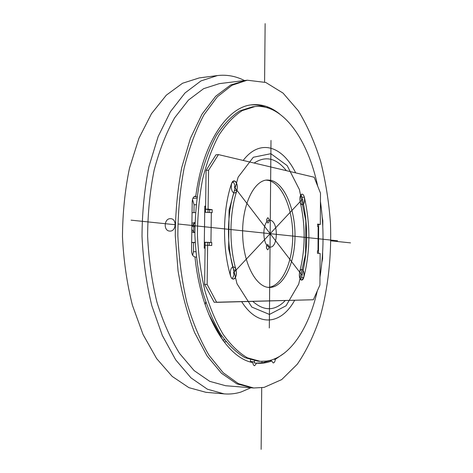 <?xml version="1.0" encoding="UTF-8"?>
<svg xmlns="http://www.w3.org/2000/svg" width="473" height="473" viewBox="0 0 473 473"><rect width="100%" height="100%" fill="white"/><g stroke="black" fill="none" stroke-linecap="round" stroke-linejoin="round"><path stroke-width="0.71" d="M265.867 107.347C261.025 105.408 256.088 104.598 251.051 104.917M197.016 196.904L194.326 196.484M194.994 257.028L196.295 257.093M250.412 361.951L250.548 359.847M223.587 341.281L224.947 341.997L226.023 341.683M208.623 314.054L223.037 340.501M205.72 302.022L205.187 304.837M254.604 360.798L254.32 363.01L256.685 363.163L254.598 365.741C253.611 365.558 253.014 364.494 252.807 362.56C226.939 358.12 200.735 314.882 194.977 256.88L194.888 256.874C192.818 256.401 191.707 254.303 191.547 250.572L192.209 201.74C192.416 198.388 193.451 196.531 195.314 196.165L195.787 196.2C202.805 142.45 227.714 106.437 252.221 104.77C261.936 103.918 271.13 107.028 279.803 114.094M273.69 359.244L275.321 359.344C275.026 361.614 274.322 362.821 273.211 362.962L271.697 360.982L269.32 360.574M256.23 363.134L262.887 362.661L269.379 360.84M284.799 352.769L275.321 359.344M271.697 360.982C267.133 362.773 262.444 363.524 257.637 363.24L256.685 363.163M219.46 333.938L220.495 333.979M322.474 220.773L322.817 220.767L322.214 217.284M322.817 220.767L322.787 226.396M322.633 252.582L322.598 258.755L322.202 258.755M321.888 262.243L322.598 258.755M192.706 255.325L193.445 251.76L193.569 242.554M192.499 199.47L194.078 204.785L193.971 212.631M193.829 223.286L193.705 232.142M194.852 196.248L195.787 196.2M264.064 387.405L253.699 387.99L238.286 383.591L223.132 372.677L208.995 355.229C200.298 340.495 192.954 323.053 186.971 302.897C181.987 281.547 178.942 259.121 177.848 235.619C177.954 212.093 180.059 189.561 184.145 168.016C189.283 147.629 195.887 129.892 203.958 114.809L217.355 96.788L232.036 85.246L247.249 80.209L265.785 82.473L283.055 93.104L298.286 110.753C307.267 125.463 314.722 142.338 320.647 161.388C325.631 181.248 328.912 201.941 330.479 223.463C331.614 255.869 328.161 287.962 320.221 316.585C314.137 334.896 306.492 350.777 297.292 364.228L281.701 379.594L264.064 387.405M268.02 107.956L266.92 106.632M247.249 80.209L219.33 83.632L203.615 88.676L188.449 100.081L174.626 117.824C166.295 132.647 159.472 150.053 154.168 170.044C149.941 191.145 147.759 213.217 147.617 236.252C148.723 259.263 151.827 281.222 156.935 302.129C163.073 321.877 170.617 338.981 179.563 353.443L194.119 370.596L209.746 381.356L225.662 385.737L253.699 387.99M170.109 231.102L169.63 231.084C163.315 230.806 164.036 218.561 170.292 218.668L170.883 218.692C176.991 219.058 176.21 231.273 170.109 231.102M250.938 387.765L240.81 392.093C235.371 393.749 229.801 394.34 224.096 393.873L207.399 389.208L190.98 377.862L175.672 359.811L162.34 335.481L151.839 305.789C146.453 283.759 143.177 260.617 142.012 236.37C142.16 212.093 144.466 188.839 148.924 166.602L158.171 136.496L170.469 111.628L185.014 92.956L200.942 80.93L217.432 75.562C226.774 74.468 235.802 76.129 244.5 80.546M224.096 393.873L205.938 392.312L188.91 387.659L172.196 376.413L156.616 358.569L143.071 334.541L132.41 305.239C126.947 283.51 123.63 260.688 122.466 236.778C122.625 212.838 124.984 189.904 129.531 167.962L138.956 138.24L151.484 113.668L166.301 95.185L182.537 83.248L199.352 77.885L217.432 75.562M268.327 287.365C282.162 286.242 292.87 262.054 292.752 235.383C292.799 208.717 282.079 183.329 268.309 180.402L266.08 180.13M270.645 180.272C284.58 183.246 295.341 209.397 295.01 236.476C294.862 263.573 283.575 287.59 269.498 287.436C256.118 287.661 243.175 263.378 242.649 234.259C241.957 205.152 253.871 180.349 267.245 180.012L270.645 180.272M234.519 190.53L236.955 190.406C229.31 213.063 228.92 245.611 236.086 270.071C236.908 275.061 235.968 278.065 233.272 279.076C232.072 278.987 231.167 277.958 230.546 275.99C222.127 247.633 222.606 209.604 231.593 183.406L233.94 180.899C236.867 182.022 237.872 185.185 236.955 190.406C229.31 213.063 228.92 245.611 236.086 270.071L233.638 270.065C226.455 245.641 226.851 213.152 234.519 190.53C235.418 186.634 234.827 183.607 232.751 181.449M299.622 272.081C305.481 249.123 305.647 225.656 300.13 201.687C299.492 197.513 300.119 195.006 302.016 194.161C303.033 194.22 303.808 195.231 304.334 197.2C310.566 224.515 310.383 251.281 303.772 277.491L301.679 280.099C299.598 279.159 298.918 276.486 299.622 272.081C305.481 249.123 305.647 225.656 300.13 201.687M300.556 279.484L301.538 277.474C308.165 251.299 308.355 224.574 302.105 197.3L300.929 194.823M232.048 278.591C233.893 276.616 234.425 273.778 233.638 270.065M313.363 299.752L216.675 302.342L207.139 284.433L204.614 284.397L214.168 302.282L313.363 299.752L319.937 284.988L320.126 253.463L317.454 253.268L317.472 250.832L318.01 250.873L318.158 226.597L317.62 226.526L317.637 224.101L320.304 224.468L317.631 224.456M204.614 284.397L205.116 245.221L211.727 245.487L211.762 242.495L208.439 242.472M209.22 245.298L209.255 242.537M209.634 212.389L209.663 209.77L205.578 209.214L206.074 170.375L208.587 170.215L218.455 154.6L314.143 177.233L320.493 193.161L320.304 224.468M314.143 177.233L218.455 154.6L215.972 154.789L206.074 170.375M205.578 209.214L208.096 209.113L208.587 170.215M208.096 209.113L212.17 209.675L212.135 212.649L204.708 212.265M211.325 212.543L210.952 242.43L211.762 242.495M207.139 284.433L207.635 245.185M191.914 223.28L194.953 222.493M194.858 232.438L193.64 232.545L191.802 231.823M194.941 222.759L191.878 225.964M191.831 229.565L194.48 232.515M195.154 242.525L191.654 242.566M191.654 242.43L195.148 242.371M195.432 212.578L192.062 212.696M318.01 250.873L317.466 251.051M318.158 226.597L318.648 226.733L318.477 253.345M207.617 242.424L204.324 242.383M210.952 242.43L204.324 242.241M212.17 209.675L209.663 209.77M267.677 249.797C266.021 247.964 266.015 246.179 267.665 244.44C269.374 246.208 269.391 247.994 267.73 249.803L267.677 249.797M266.547 248.36L266.518 245.907M267.919 223.043C266.281 221.181 266.264 219.401 267.86 217.692C269.592 219.431 269.645 221.21 268.02 223.043L267.919 223.043M266.813 221.618L266.742 219.194M205.075 248.224L204.247 248.171L204.791 206.104L205.613 206.216M205.607 206.666L204.785 206.559M208.037 209.545L208.002 212.312M207.623 242.282L207.582 245.185M205.04 248.224L205.111 242.377M205.501 212.259L205.572 206.666M318.654 224.509L318.642 226.715M317.277 290.966C308.751 328.516 289.766 357.754 266.66 361.076L260.298 361.331L247.426 357.825C238.853 352.828 230.747 344.988 223.096 334.293C215.907 322.048 209.852 307.568 204.933 290.865C200.836 273.187 198.335 254.634 197.436 235.211C197.519 215.759 199.239 197.123 202.598 179.291C206.813 162.393 212.259 147.671 218.922 135.136C226.118 124.133 233.893 115.956 242.253 110.605L254.959 106.561C283.108 103.599 308.024 139.825 317.673 186.09M320.44 201.516C324.04 226.987 323.887 252.174 319.985 277.083M260.298 361.331L257.927 361.183L245.02 357.683C236.423 352.692 228.293 344.858 220.625 334.18C213.418 321.953 207.345 307.497 202.414 290.824C198.305 273.175 195.804 254.657 194.9 235.264C194.988 215.848 196.715 197.241 200.079 179.438C204.312 162.564 209.77 147.872 216.457 135.355C223.67 124.364 231.468 116.198 239.852 110.853L252.6 106.809L254.959 106.561M246.066 80.369L230.635 85.004L215.694 96.256L202.03 114.135L190.453 138.199L181.756 167.501C177.558 189.2 175.4 211.922 175.276 235.672L178.025 270.662C181.786 293.301 187.284 313.889 194.527 332.43L207.091 355.986L221.494 373.274L236.896 383.893L252.511 387.872M131.074 220.158L175.241 224.734M191.872 226.455L194.864 226.762M330.858 240.84L350.534 242.874M265.134 23.65L264.584 82.048M261.965 361.39L261.947 362.815M261.717 387.789L261.137 449.35M252.765 301.378C264.206 311.441 275.055 311.151 285.32 300.503M241.679 301.673C258.163 327.925 281.317 324.596 294.691 300.254M231.593 183.406C222.606 209.604 222.127 247.633 230.546 275.99M295.649 172.858C282.748 146.175 260.032 138.157 243.181 160.448M286.366 170.664C276.386 158.077 265.643 155.534 254.143 163.043M301.538 277.474L303.772 277.491C310.383 251.281 310.566 224.515 304.334 197.2L302.105 197.3M302.282 194.184C299.22 193.522 299.143 204.218 302.206 204.685C305.245 205.258 305.316 194.728 302.282 194.184M301.744 269.504C298.664 269.32 298.587 280.117 301.668 280.099C304.724 280.193 304.801 269.569 301.744 269.504M234.354 180.928C230.357 180.077 230.215 192.298 234.218 192.919C238.185 193.658 238.315 181.65 234.354 180.928M233.396 266.961C229.37 266.737 229.228 279.082 233.26 279.076C237.251 279.182 237.387 267.056 233.396 266.961M302.241 199.435L233.331 273.016M301.709 274.801L234.289 186.924M270.881 153.69L253.321 157.261L238.15 177.115L229.086 210.03L228.648 248.692L236.985 283.729L251.825 307.072L269.439 314.439L286.053 305.789L298.711 284.131L305.582 254.084L305.812 220.802L299.403 189.578L287.176 165.627L270.881 153.69M337.586 240.781L178.457 224.036M269.314 327.972L270.999 140.434M270.284 220.3C261.918 218.999 261.652 246.61 270.042 247.089C278.254 247.811 278.473 221.281 270.284 220.3M254.521 361.762L250.418 361.502M224.669 339.957L222.688 339.856M220.554 335.948L221.837 336.007M195.775 251.737L193.445 251.76M194.078 204.785L196.1 204.703M194.935 196.224L195.698 196.189M196.851 198.157L192.878 198.341"/></g></svg>
